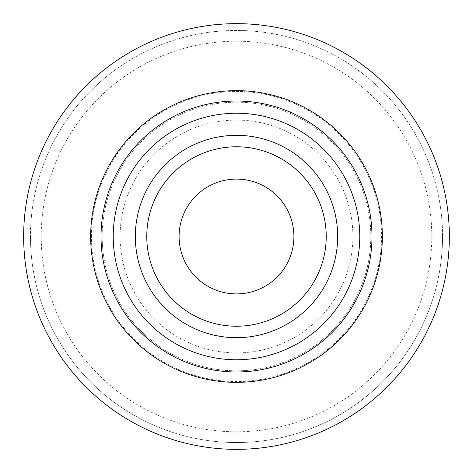 <?xml version="1.0" encoding="UTF-8"?>
<svg xmlns="http://www.w3.org/2000/svg" width="473" height="473" viewBox="0 0 473 473"><rect width="100%" height="100%" fill="white"/><g stroke="black" fill="none" stroke-linecap="round" stroke-linejoin="round"><path stroke-width="0.35" stroke-dasharray="2.37 1.77" d="M146.772 236.5A89.728 89.728 0 0 1 236.5 146.772A89.728 89.728 0 0 1 326.228 236.5A89.728 89.728 0 0 1 236.5 326.228A89.728 89.728 0 0 1 146.772 236.5A89.728 89.728 0 0 0 236.5 326.228A89.728 89.728 0 0 0 326.228 236.5M359.764 236.5A123.264 123.264 0 0 1 236.5 359.764A123.264 123.264 0 0 1 113.236 236.5A123.264 123.264 0 0 1 236.5 113.236A123.264 123.264 0 0 1 359.764 236.5M449.35 236.5A212.85 212.85 0 0 1 236.5 449.35A212.85 212.85 0 0 1 23.65 236.5A212.85 212.85 0 0 1 236.5 23.65A212.85 212.85 0 0 1 449.35 236.5M442.539 236.5A206.039 206.039 0 0 1 236.5 442.539A206.039 206.039 0 0 1 30.461 236.5A206.039 206.039 0 0 1 236.5 30.461A206.039 206.039 0 0 1 442.539 236.5A206.039 206.039 0 0 1 236.5 442.539A206.039 206.039 0 0 1 30.461 236.5A206.039 206.039 0 0 1 236.5 30.461A206.039 206.039 0 0 1 442.539 236.5A206.039 206.039 0 0 1 236.5 442.539A206.039 206.039 0 0 1 30.461 236.5M102.18 236.5A134.32 134.32 0 0 1 236.5 102.18A134.32 134.32 0 0 1 370.82 236.5A134.32 134.32 0 0 1 236.5 370.82A134.32 134.32 0 0 1 102.18 236.5A134.32 134.32 0 0 1 236.5 102.18A134.32 134.32 0 0 1 370.82 236.5A134.32 134.32 0 0 1 236.5 370.82A134.32 134.32 0 0 1 102.18 236.5A134.32 134.32 0 0 0 236.5 370.82A134.32 134.32 0 0 0 370.82 236.5M352.905 236.5A116.405 116.405 0 0 1 236.5 352.905A116.405 116.405 0 0 1 120.095 236.5A116.405 116.405 0 0 1 236.5 120.095A116.405 116.405 0 0 1 352.905 236.5M431.79 236.5A195.29 195.29 0 0 1 236.5 431.79A195.29 195.29 0 0 1 41.21 236.5A195.29 195.29 0 0 1 236.5 41.21A195.29 195.29 0 0 1 431.79 236.5M91.431 236.5A145.069 145.069 0 0 1 236.5 91.431A145.069 145.069 0 0 1 381.569 236.5A145.069 145.069 0 0 1 236.5 381.569A145.069 145.069 0 0 1 91.431 236.5"/><path stroke-width="0.71" d="M293.904 236.5A57.404 57.404 0 0 1 236.5 293.904A57.404 57.404 0 0 1 179.096 236.5A57.404 57.404 0 0 1 236.5 179.096A57.404 57.404 0 0 1 293.904 236.5M326.228 236.5A89.728 89.728 0 0 1 236.5 326.228A89.728 89.728 0 0 1 146.772 236.5A89.728 89.728 0 0 1 236.5 146.772A89.728 89.728 0 0 1 326.228 236.5M359.764 236.5A123.264 123.264 0 0 1 236.5 359.764A123.264 123.264 0 0 1 113.236 236.5A123.264 123.264 0 0 1 236.5 113.236A123.264 123.264 0 0 1 359.764 236.5M371.973 236.5A135.473 135.473 0 0 1 236.5 371.973A135.473 135.473 0 0 1 101.027 236.5A135.473 135.473 0 0 1 236.5 101.027A135.473 135.473 0 0 1 371.973 236.5M382.344 236.5A145.844 145.844 0 0 1 236.5 382.344A145.844 145.844 0 0 1 90.656 236.5A145.844 145.844 0 0 1 236.5 90.656A145.844 145.844 0 0 1 382.344 236.5M449.35 236.5A212.85 212.85 0 0 1 236.5 449.35A212.85 212.85 0 0 1 23.65 236.5A212.85 212.85 0 0 1 236.5 23.65A212.85 212.85 0 0 1 449.35 236.5M135.325 236.5A101.175 101.175 0 0 1 236.5 135.325A101.175 101.175 0 0 1 337.675 236.5A101.175 101.175 0 0 1 236.5 337.675A101.175 101.175 0 0 1 135.325 236.5"/></g></svg>
